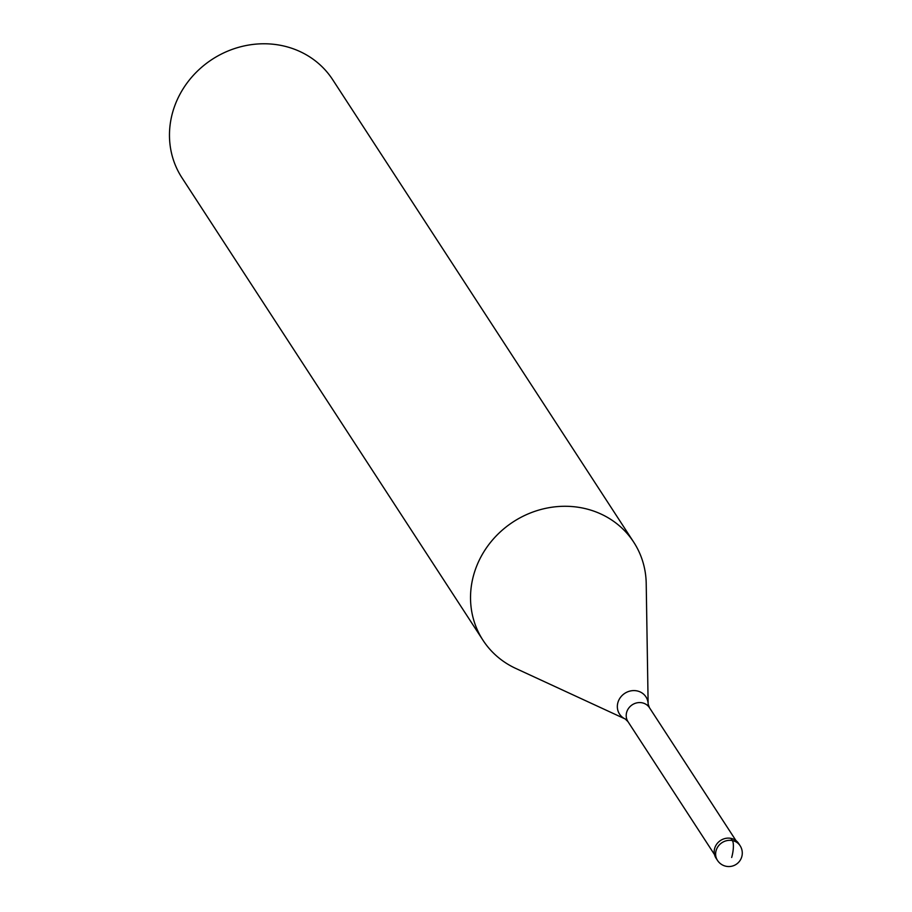 <?xml version="1.0" encoding="UTF-8"?>
<svg xmlns="http://www.w3.org/2000/svg" width="912" height="912" viewBox="0 0 912 912"><rect width="100%" height="100%" fill="white"/><g stroke="black" fill="none" stroke-linecap="round" stroke-linejoin="round"><path stroke-width="1.37" d="M716.832 859.275A13.486 12.415 -33.1 0 1 714.677 848.331A13.486 12.415 146.9 0 0 716.057 858.215L717.493 860.415A13.486 12.415 -33.1 0 1 716.114 850.531A13.486 12.415 -33.1 0 1 727.058 840.59A13.486 12.415 -33.1 0 1 740.099 845.709L738.663 843.497A13.486 12.415 146.9 0 0 725.621 838.39A13.486 12.415 146.9 0 0 714.677 848.331A13.486 12.415 -33.1 0 1 726.317 838.265A13.486 12.415 -33.1 0 1 739.313 844.637M627.98 721.654L625.267 719.009L515.759 668.428A89.912 82.764 -33.1 0 1 483.018 640.292A89.912 82.764 -33.1 0 1 473.83 574.4A89.912 82.764 -33.1 0 1 546.79 508.109A89.912 82.764 -33.1 0 1 633.726 542.184A89.912 82.764 -33.1 0 1 646.209 583.52L648.136 704.132L649.447 707.678A12.814 11.799 146.9 0 0 637.066 702.821A12.814 11.799 146.9 0 0 626.669 712.272A12.814 11.799 146.9 0 0 627.98 721.654L714.506 854.59M633.726 542.184L332.675 79.675A89.912 82.764 146.9 0 0 245.738 45.6A89.912 82.764 146.9 0 0 172.778 111.88A89.912 82.764 146.9 0 0 181.967 177.783L483.018 640.292M731.675 857.474A13.486 3.83 -78.7 0 0 732.382 840.568L730.934 838.367M625.267 719.009A15.755 14.512 -33.1 0 1 617.914 702.536A15.755 14.512 -33.1 0 1 634.729 690.612A15.755 14.512 -33.1 0 1 648.136 704.132M717.493 860.415A13.486 13.486 0 0 0 741.764 856.778A13.486 13.486 0 0 0 740.099 845.709M649.447 707.678L735.984 840.613"/></g></svg>
